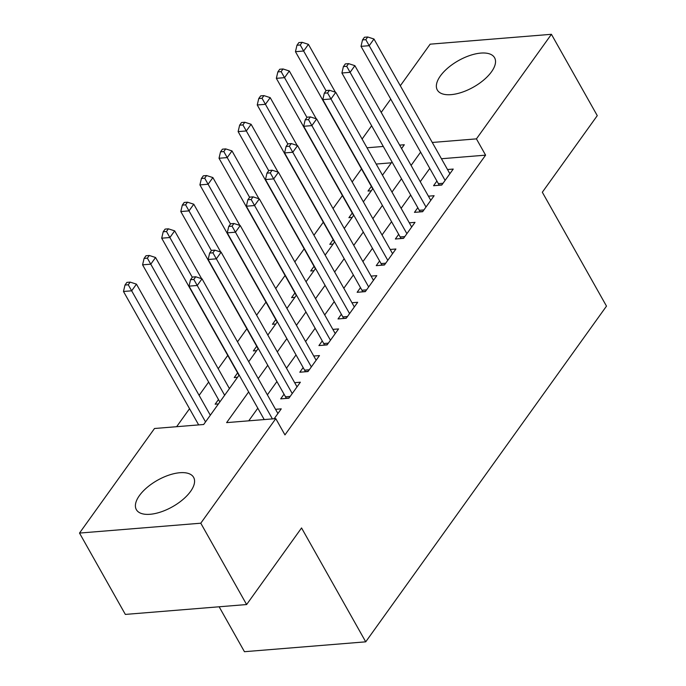 <?xml version="1.0" encoding="UTF-8"?>
<svg xmlns="http://www.w3.org/2000/svg" width="686" height="686" viewBox="0 0 686 686"><rect width="100%" height="100%" fill="white"/><g stroke="black" fill="none" stroke-linecap="round" stroke-linejoin="round"><path stroke-width="1.03" d="M491.51 71.79A32.868 15.221 150.6 0 1 461.927 92.284A32.868 15.221 150.6 0 1 437.316 90.003A32.868 15.221 150.6 0 1 440.378 75.949A32.868 15.221 150.6 0 1 469.97 55.455A32.868 15.221 150.6 0 1 494.58 57.735A32.868 15.221 150.6 0 1 491.51 71.79M190.554 491.425A32.868 15.221 150.6 0 1 160.97 511.919A32.868 15.221 150.6 0 1 136.351 509.638A32.868 15.221 150.6 0 1 139.421 495.584A32.868 15.221 150.6 0 1 169.005 475.089A32.868 15.221 150.6 0 1 193.624 477.37A32.868 15.221 150.6 0 1 190.554 491.425M219.143 606.784L244.448 651.7L365.724 641.83L606.493 306.127L542.326 192.243L597.266 115.642L551.424 34.3L476.427 138.872L432.274 142.465M365.724 641.83L301.557 527.954L246.617 604.546L125.341 614.416L79.507 533.073L154.504 428.501L203.673 424.497L239.131 375.053M361.513 168.919L352.158 181.962M342.408 195.561L333.053 208.604M323.295 222.204L313.939 235.247M304.19 248.846L294.834 261.889M285.076 275.489L275.729 288.532M265.971 302.132L256.615 315.174M246.857 328.783L237.51 341.817M227.752 355.425L218.217 368.716M208.647 382.068L199.112 395.359M189.533 408.71L176.636 426.701M362.105 139.052L371.632 125.761M381.21 112.401L390.746 99.11M400.315 85.759L430.148 44.17L551.424 34.3M436.913 181.061L433.569 185.717L441.767 185.057L453.232 169.065L447.521 169.528M417.808 207.704L414.464 212.36L422.653 211.7L434.118 195.707L428.416 196.179M398.695 234.346L395.35 239.011L403.548 238.342L415.013 222.358L409.302 222.821M379.59 260.989L376.245 265.654L384.443 264.985L395.908 249.001L390.197 249.464M360.484 287.631L357.14 292.296L365.329 291.627L376.794 275.643L371.083 276.106M341.371 314.274L338.026 318.939L346.224 318.27L357.689 302.286L351.978 302.749M322.266 340.916L318.921 345.581L327.111 344.912L338.575 328.928L332.873 329.391M303.152 367.559L299.808 372.224L308.005 371.555L319.47 355.571L313.759 356.034M284.047 394.201L280.703 398.866L288.9 398.197L300.365 382.213L294.654 382.677M218.491 399.535L215.147 404.2L218.422 403.934M237.596 372.892L234.252 377.557L237.528 377.291M256.71 346.25L253.366 350.915L256.641 350.649M275.815 319.607L272.471 324.272L275.746 324.006M294.929 292.965L291.584 297.63L294.86 297.364M314.034 266.322L310.689 270.987L313.965 270.721M333.139 239.68L329.795 244.345L333.07 244.07M352.252 213.037L348.908 217.694L352.184 217.428M391.354 162.814L376.185 164.048M210.782 414.593L209.985 414.653M229.887 387.95L229.098 388.01M248.992 361.308L248.512 361.342M268.106 334.665L267.617 334.699M287.211 308.023L286.731 308.057M306.325 281.371L305.836 281.414M325.43 254.729L324.941 254.772M344.544 228.086L344.055 228.129M363.649 201.444L363.16 201.487M371.289 190.785L368.013 191.051L371.358 186.395M382.754 174.801L382.274 174.844M248.641 391.929L226.62 422.627L275.789 418.632L284.956 434.898L485.594 155.147L441.441 158.74M429.788 168.404L420.252 181.696M410.674 195.047L401.147 208.338M391.569 221.689L382.033 234.981M372.464 248.332L362.928 261.623M353.35 274.975L343.815 288.266M334.245 301.626L324.71 314.908M315.131 328.268L305.604 341.559M296.026 354.911L286.491 368.202M276.912 381.553L267.386 394.844M257.807 408.196L248.744 420.835M274.151 418.76L281.251 408.856L275.54 409.319M246.617 604.546L200.784 523.204L79.507 533.073M485.594 155.147L476.427 138.872M275.789 418.632L200.784 523.204M420.621 152.138L411.086 165.429M401.507 178.78L391.98 192.071M382.402 205.423L372.867 218.714M363.288 232.065L353.762 245.356M344.183 258.708L334.648 271.999M325.078 285.35L315.543 298.642M305.965 311.993L296.438 325.284M286.859 338.644L277.324 351.927M267.746 365.286L258.219 378.578M401.584 148.553L404.311 144.746L399.646 145.123M383.294 146.452L367.019 147.782M248.709 361.702L258.245 348.411M267.823 335.06L277.35 321.768M286.928 308.417L296.463 295.126M306.033 281.775L315.569 268.483M325.147 255.132L334.674 241.841M344.252 228.489L353.787 215.198M363.366 201.847L372.892 188.556M382.471 175.196L392.006 161.905M272.411 418.906L197.225 285.479L202.01 278.816L277.907 413.521M264.221 419.575L189.036 286.139L197.225 285.479L193.821 279.451L195.733 276.784L192.457 277.05L190.545 279.716L193.821 279.451M190.545 279.716L189.036 286.139M202.01 278.816L195.733 276.784M210.319 415.236L136.454 284.15L131.669 290.813L123.48 291.473L198.666 424.908M128.265 284.784L130.177 282.118L126.901 282.383L124.989 285.05L128.265 284.784L205.534 421.899M130.177 282.118L136.454 284.15M123.48 291.473L124.989 285.05M292.236 393.541L216.339 258.836L221.115 252.174L297.021 386.878M286.113 398.429L286.062 398.214A4.21 2.633 85.3 0 0 285.513 396.808L208.141 259.497L216.339 258.836L212.926 252.808L214.838 250.141L211.562 250.407L209.65 253.074L212.926 252.808M209.65 253.074L208.141 259.497M221.115 252.174L214.838 250.141M311.35 366.899L235.444 232.185L240.22 225.531L316.126 360.236M305.219 371.786L305.167 371.572A4.21 2.633 85.3 0 0 304.618 370.166L227.255 232.854L235.444 232.185L232.04 226.157L233.952 223.499L230.668 223.765L228.764 226.431L232.04 226.157M228.764 226.431L227.255 232.854M240.22 225.531L233.952 223.499M330.455 340.247L254.557 205.543L259.334 198.889L335.231 333.593M324.332 345.144L324.272 344.929A4.21 2.633 85.3 0 0 323.732 343.523L246.36 206.212L254.557 205.543L251.145 199.515L253.057 196.856L249.781 197.122L247.869 199.78L251.145 199.515M247.869 199.78L246.36 206.212M259.334 198.889L253.057 196.856M349.568 313.605L273.663 178.9L278.439 172.237L354.345 306.951M343.437 318.501L343.386 318.287A4.21 2.633 85.3 0 0 342.837 316.881L265.465 179.569L273.663 178.9L270.258 172.872L272.162 170.214L268.886 170.48L266.974 173.138L270.258 172.872M266.974 173.138L265.465 179.569M278.439 172.237L272.162 170.214M229.424 388.593L155.559 257.507L150.783 264.17L142.585 264.83L219.846 401.945M147.37 258.142L149.282 255.475L146.007 255.741L144.094 258.408L147.37 258.142L224.648 395.256M149.282 255.475L155.559 257.507M142.585 264.83L144.094 258.408M201.615 278.688L174.664 230.865L169.888 237.528L161.699 238.188L238.96 375.302M166.484 231.499L168.396 228.832L165.112 229.098L163.208 231.765L166.484 231.499L192.294 277.281M168.396 228.832L174.664 230.865M161.699 238.188L163.208 231.765M220.729 252.045L193.778 204.222L189.002 210.876L180.804 211.545L258.065 348.66M185.589 204.848L187.501 202.19L184.225 202.456L182.313 205.123L185.589 204.848L211.399 250.63M187.501 202.19L193.778 204.222M180.804 211.545L182.313 205.123M239.834 225.402L212.883 177.58L208.107 184.234L199.909 184.903L277.17 322.017M204.702 178.206L206.606 175.547L203.33 175.813L201.418 178.471L204.702 178.206L230.505 223.988M206.606 175.547L212.883 177.58M199.909 184.903L201.418 178.471M368.674 286.962L292.776 152.258L297.553 145.595L373.45 280.3M362.542 291.85L362.491 291.644A4.21 2.633 85.3 0 0 361.951 290.238L284.579 152.927L292.776 152.258L289.363 146.229L291.276 143.563L288 143.837L286.088 146.495L289.363 146.229M286.088 146.495L284.579 152.927M297.553 145.595L291.276 143.563M258.939 198.76L231.997 150.929L227.22 157.591L219.023 158.26L296.283 295.374M223.808 151.563L225.72 148.905L222.444 149.171L220.532 151.829L223.808 151.563L249.618 197.345M225.72 148.905L231.997 150.929M219.023 158.26L220.532 151.829M387.787 260.32L311.881 125.615L316.658 118.952L392.564 253.657M381.656 265.208L381.605 265.002A4.21 2.633 85.3 0 0 381.056 263.587L303.684 126.284L311.881 125.615L308.468 119.587L310.381 116.92L307.105 117.186L305.193 119.853L308.468 119.587M305.193 119.853L303.684 126.284M316.658 118.952L310.381 116.92M278.053 172.117L251.102 124.286L246.325 130.949L238.128 131.618L315.389 268.732M242.913 124.921L244.825 122.254L241.549 122.528L239.637 125.186L242.913 124.921L268.723 170.703M244.825 122.254L251.102 124.286M238.128 131.618L239.637 125.186M406.892 233.677L330.986 98.973L335.763 92.31L411.669 227.015M400.761 238.565L400.71 238.351A4.21 2.633 85.3 0 0 400.161 236.944L322.797 99.642L330.986 98.973L327.582 92.944L329.494 90.278L326.21 90.543L324.307 93.21L327.582 92.944M324.307 93.21L322.797 99.642M335.763 92.31L329.494 90.278M297.158 145.475L270.207 97.644L265.431 104.306L257.241 104.975L334.502 242.089M262.026 98.278L263.939 95.611L260.654 95.877L258.751 98.544L262.026 98.278L287.837 144.06M263.939 95.611L270.207 97.644M257.241 104.975L258.751 98.544M425.997 207.035L350.1 72.33L354.876 65.667L430.782 200.372M419.875 211.923L419.823 211.708A4.21 2.633 85.3 0 0 419.275 210.302L341.902 72.999L350.1 72.33L346.687 66.302L348.599 63.635L345.324 63.901L343.412 66.568L346.687 66.302M343.412 66.568L341.902 72.999M354.876 65.667L348.599 63.635M316.272 118.832L289.32 71.001L284.544 77.664L276.347 78.333L353.607 215.447M281.131 71.636L283.044 68.969L279.768 69.235L277.856 71.901L281.131 71.636L306.942 117.417M283.044 68.969L289.32 71.001M276.347 78.333L277.856 71.901M445.111 180.392L369.205 45.688L373.981 39.025L449.887 173.73M438.98 185.28L438.929 185.066A4.21 2.633 85.3 0 0 438.38 183.659L361.016 46.348L369.205 45.688L365.801 39.659L367.713 36.993L364.429 37.258L362.517 39.925L365.801 39.659M362.517 39.925L361.016 46.348M373.981 39.025L367.713 36.993M335.377 92.181L308.426 44.358L303.649 51.021L295.46 51.69L372.712 188.804M300.245 44.993L302.157 42.326L298.873 42.592L296.961 45.259L300.245 44.993L326.047 90.775M302.157 42.326L308.426 44.358M295.46 51.69L296.961 45.259M289.063 397.974L286.062 398.214M290.169 396.431L285.513 396.808M308.168 371.323L305.167 371.572M309.275 369.788L304.618 370.166M327.282 344.681L324.272 344.929M328.388 343.146L323.732 343.523M346.387 318.038L343.386 318.287M347.493 316.495L342.837 316.881M365.492 291.396L362.491 291.644M366.598 289.852L361.951 290.238M384.606 264.753L381.605 265.002M385.712 263.21L381.056 263.587M403.711 238.111L400.71 238.351M404.817 236.567L400.161 236.944M422.825 211.468L419.823 211.708M423.931 209.925L419.275 210.302M441.93 184.826L438.929 185.066M443.036 183.282L438.38 183.659"/></g></svg>

